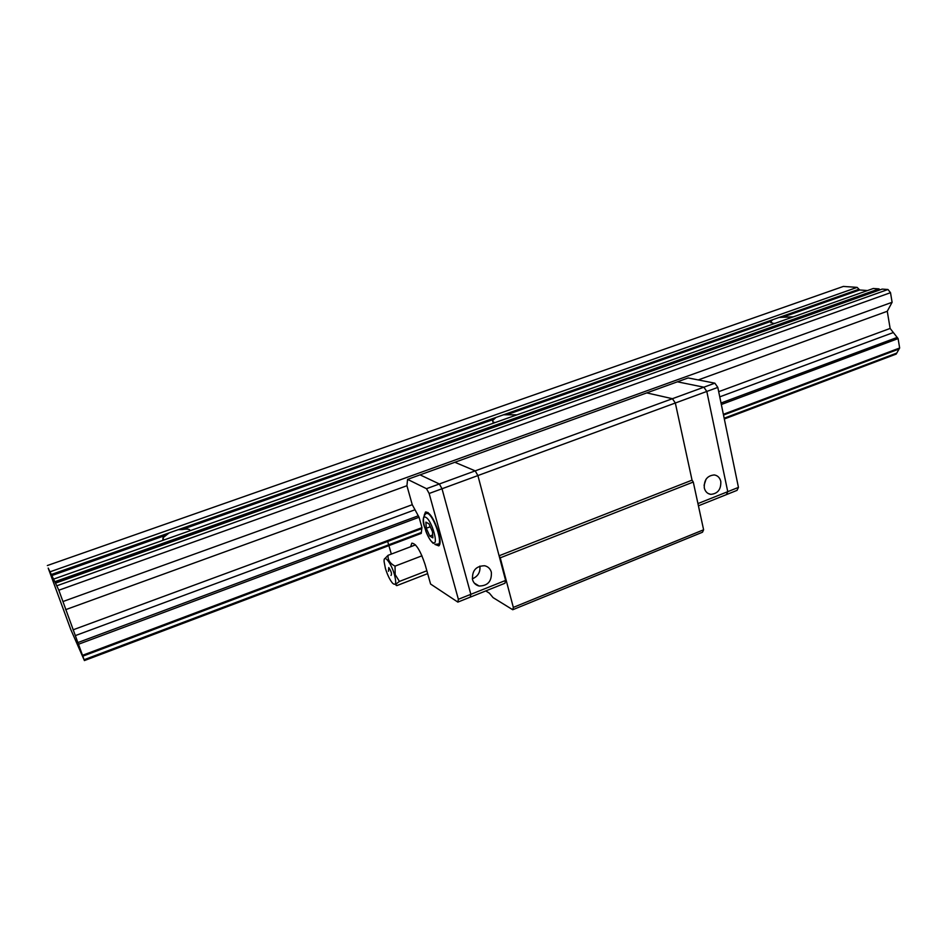 <?xml version="1.0" encoding="UTF-8"?>
<svg xmlns="http://www.w3.org/2000/svg" width="947" height="947" viewBox="0 0 947 947"><rect width="100%" height="100%" fill="white"/><g stroke="black" fill="none" stroke-linecap="round" stroke-linejoin="round"><path stroke-width="1.42" d="M189.992 530.746L189.743 529.847C188.678 528.947 186.074 528.864 181.919 529.574L178.166 529.704L169.134 532.889L163.002 537.789L162.86 539.364L164.02 539.956M516.944 414.833L503.567 414.774L495.979 417.449L492.57 420.575L493.399 422.255L495.151 422.563M793.397 316.819L779.073 317.458L772.598 319.743L770.716 321.814L772.693 323.306L774.859 323.389M54.441 580.961L48.202 568.105L70.812 629.601L84.413 660.568L58.821 590.218L54.464 580.949M867.511 290.54L859.687 289.983L857.142 287.379L50.321 571.716M879.763 289.948L879.029 288.882L873.3 288.492L53.837 579.019M879.029 288.882L55.092 581.624M724.325 418.965L896.205 354.071L899.65 347.999L898.099 338.588L890.133 328.443L887.268 311.279L892.098 302.294L890.511 292.682L887.966 289.498L882.142 289.095L55.766 583.044M887.966 289.498L57.045 585.708M890.511 292.682L58.821 590.218M892.098 302.294L62.976 601.534M887.268 311.279L698.247 379.925M410.643 546.739L411.827 543.164C416.017 543.483 420.444 550.621 425.108 564.59L430.589 584.039L457.851 602.103L458.372 599.297L429.145 493.482L426.505 488.688L407.577 479.371L406.926 485.728L65.627 609.679M890.133 328.443L718.69 391.679M406.926 485.728L412.253 504.704L73.026 629.838M893.341 332.539L719.756 396.852M78.637 644.197L419.059 517.24L414.999 509.758L75.287 635.626M897.176 337.416L721.022 403.02M418.266 515.795L77.985 642.539M898.099 338.588L721.33 404.511M899.65 347.999L723.354 414.301M419.059 517.24L421.971 527.645L82.685 655.241M899.094 348.993L723.508 415.058L898.94 349.052M421.853 528.58L82.969 656.105L421.782 528.615L421.971 527.645M896.762 353.089L724.159 418.219M84.413 660.568L421.249 533.398L421.368 532.474L84.129 659.716M857.142 287.379L843.351 286.432L47.35 565.537M485.752 590.94L489.374 593.165L493.056 597.604L512.741 609.738L702.496 532.226L703.609 529.787L693.275 482.035L692.044 480.153L675.329 403.008L672.429 398.699L646.754 392.898L454.856 462.278L475.205 470.872L454.856 462.278L420.054 474.861L439.361 483.988L442.012 488.759L470.837 594.325L505.603 580.428L477.904 475.572L475.205 470.872L439.361 483.988L420.054 474.861L407.577 479.371M717.802 387.406L706.805 391.442L727.758 491.671L726.385 494.63L737.05 490.357L738.447 487.397L717.802 387.406L714.867 383.168L688.126 377.948L646.754 392.898L672.429 398.699L475.205 470.872L477.904 475.572L429.145 493.482M697.939 503.591L727.758 491.671L706.805 391.442L703.87 387.193L677.413 381.819L703.87 387.193L706.805 391.442L477.904 475.56L499.093 555.782L692.044 480.153L675.329 403.008L672.429 398.699L714.867 383.168M693.275 482.035L500.241 557.83L499.093 555.782M703.609 529.787L513.333 607.406L500.241 557.83M512.741 609.738L513.333 607.406M491.351 572.189C490.297 568.697 488.06 566.555 484.639 565.75C475.998 565.963 471.961 570.591 472.529 579.635C473.571 583.068 475.761 585.187 479.099 586.015C487.788 585.897 491.872 581.28 491.351 572.189M479.88 566.081C480.508 572.177 477.986 576.415 472.34 578.806M505.603 580.428L504.929 583.257L457.851 602.103M458.372 599.297L470.837 594.325L470.28 597.131L470.837 594.325L442.012 488.759L439.361 483.988L426.505 488.688M704.296 487.942C703.929 479.94 707.255 475.607 714.287 474.944C717.684 475.512 719.85 477.667 720.797 481.407C721.141 489.433 717.779 493.742 710.724 494.358C707.385 493.766 705.243 491.623 704.296 487.942M738.447 487.397L727.758 491.671L726.385 494.63L698.424 505.816M706.036 479.241L704.071 485.314M424.232 515.18L425.523 511.972C429.784 512.138 434.152 519.015 438.65 532.616C440.544 539.956 440.604 544.383 438.816 545.874L435.431 544.62M414.999 509.758L412.253 504.704M421.368 532.474L421.782 528.615M387.678 541.447L388.649 544.809M388.886 545.614L391.324 554.078M426.292 528.248L425.878 522.128L428.967 523.845L432.483 531.74L432.862 537.849L429.76 536.073L426.292 528.248L430.258 526.745M429.76 536.073L432.684 534.96M385.405 568.401C387.43 574.947 389.821 579.872 392.567 583.186C395.953 586.063 396.58 583.222 394.461 574.663C391.194 562.826 383.44 553.261 384.115 561.725L385.405 568.401M384.6 558.86L388.057 555.321C387.678 559.89 390.01 563.489 395.029 566.14L395.183 574.592L399.433 581.422C395.917 583.849 395.053 585.246 396.817 585.625L427.653 573.622M390.981 575.397L391.04 575.445C392.094 574.071 391.336 571.455 388.755 567.561L388.471 571.29M415.496 544.892L388.057 555.321M421.971 555.806L395.029 566.14M426.848 570.781L399.433 581.422M166.459 535.043L51.848 575.563M495.979 417.449L178.166 529.704M494.062 419.237L181.919 529.574M772.598 319.743L503.567 414.774M771.249 321.246L507.059 414.644M858.68 289.344L779.073 317.458M859.687 289.983L782.329 317.328M879.183 289.143L55.222 581.967M169.134 532.889L51.398 574.474M424.635 527.455C422.315 521.371 422.8 516.683 426.067 513.392L427.831 513.534C433.904 516.079 442.9 542.809 438.248 544.466L437.94 544.596M425.854 517.37C431.915 520.163 439.313 546.869 432.862 542.524C426.86 539.518 419.568 513.499 425.854 517.37M770.716 321.814L770.905 322.797M492.57 420.575L492.961 422.078M163.002 537.789L163.713 539.861M474.269 583.068L479.099 586.015M708.178 493.517L710.724 494.358M434.851 544.395L439.941 543.827M426.481 513.238L428.174 512.599M433.288 543.424C430.364 540.784 427.855 536.606 425.748 530.888"/></g></svg>
